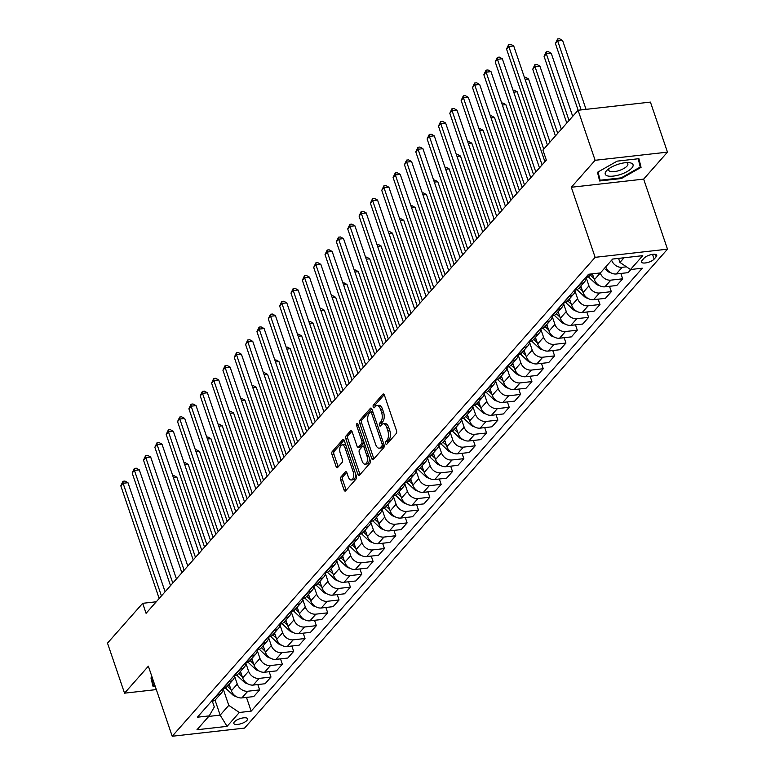 <?xml version="1.0" encoding="UTF-8"?>
<svg xmlns="http://www.w3.org/2000/svg" width="775" height="775" viewBox="0 0 775 775"><rect width="100%" height="100%" fill="white"/><g stroke="black" fill="none" stroke-linecap="round" stroke-linejoin="round"><path stroke-width="1.16" d="M385.679 443.571A1.55 0.765 -96.4 0 0 386.483 444.414A1.55 0.765 -96.4 0 0 386.773 444.24L396.238 433.525A2.218 1.095 -96.4 0 0 396.461 430.551L384.419 395.182A2.218 1.095 -96.4 0 0 383.286 393.991A2.218 1.095 -96.4 0 0 382.86 394.233L373.395 404.947A1.55 0.765 -96.4 0 0 373.24 407.03A1.55 0.765 -96.4 0 0 374.044 407.863A1.55 0.765 -96.4 0 0 374.335 407.698L375.555 406.313A7.101 3.497 -96.4 0 1 376.902 405.538A7.101 3.497 -96.4 0 1 380.554 409.374L381.552 412.319A7.101 3.497 -96.4 0 1 380.845 421.832L379.614 423.218A1.55 0.765 -96.4 0 0 379.459 425.301A1.55 0.765 -96.4 0 0 380.263 426.143A1.55 0.765 -96.4 0 0 380.554 425.969L381.784 424.584A7.101 3.497 -96.4 0 1 383.121 423.818A7.101 3.497 -96.4 0 1 386.773 427.645L387.771 430.59A7.101 3.497 -96.4 0 1 387.064 440.103L385.834 441.488A1.55 0.765 -96.4 0 0 385.679 443.571M246.934 720.421A7.237 2.558 161.2 0 0 247.525 718.793A7.237 2.558 161.2 0 0 241.761 718.154A7.237 2.558 161.2 0 0 234.418 721.835A7.237 2.558 161.2 0 0 233.827 723.462A7.237 2.558 161.2 0 0 239.601 724.092A7.237 2.558 161.2 0 0 246.934 720.421M340.884 477.022A2.218 1.095 -96.4 0 0 340.661 479.996L344.032 489.916A2.218 1.095 -96.4 0 0 345.175 491.118A2.218 1.095 -96.4 0 0 345.592 490.875L356.103 478.969A2.218 1.095 -96.4 0 0 356.326 475.995L344.294 440.636A2.218 1.095 -96.4 0 0 343.151 439.435A2.218 1.095 -96.4 0 0 342.734 439.677L332.223 451.583A2.218 1.095 -96.4 0 0 332 454.557L336.079 466.54A2.218 1.095 -96.4 0 0 337.212 467.732A2.218 1.095 -96.4 0 0 337.638 467.49L342.133 462.404A2.218 1.095 -96.4 0 0 342.356 459.43L340.332 453.482A5.938 2.926 -96.4 0 1 342.056 444.889A5.938 2.926 -96.4 0 1 345.098 448.086L353.022 471.365A5.938 2.926 -96.4 0 1 351.308 479.967A5.938 2.926 -96.4 0 1 348.256 476.761L346.938 472.886A2.218 1.095 -96.4 0 0 345.795 471.684A2.218 1.095 -96.4 0 0 345.379 471.927L340.884 477.022L342.831 476.799A2.218 1.095 -96.4 0 0 342.618 479.773L345.989 489.693A2.218 1.095 -96.4 0 0 346.202 490.188M148.364 666.19L124.543 693.17L107.502 643.134L142.678 603.308L146.078 613.316L546.327 160.086L542.917 150.079L578.082 110.253L595.123 160.289L571.301 187.269L595.142 257.329L172.215 736.25L148.364 666.19M371.738 458.548A2.218 1.095 -96.4 0 0 372.882 459.74A2.218 1.095 -96.4 0 0 373.298 459.498L383.809 447.601A2.218 1.095 -96.4 0 0 384.032 444.627L372 409.258A2.218 1.095 -96.4 0 0 370.857 408.067A2.218 1.095 -96.4 0 0 370.44 408.299L359.92 420.205A2.218 1.095 -96.4 0 0 359.707 423.179L371.738 458.548L373.695 458.325A2.218 1.095 -96.4 0 0 373.908 458.81M369.956 463.285L359.445 475.191A2.218 1.095 -96.4 0 1 359.028 475.424A2.218 1.095 -96.4 0 1 357.885 474.232L345.853 438.863A2.218 1.095 -96.4 0 1 346.067 435.889L350.571 430.793A2.218 1.095 -96.4 0 1 350.988 430.561A2.218 1.095 -96.4 0 1 352.131 431.752L357.013 446.1A2.218 1.095 -96.4 0 0 358.157 447.291A2.218 1.095 -96.4 0 0 358.573 447.049L361.557 443.678A2.218 1.095 -96.4 0 0 361.78 440.704L356.694 425.766A1.55 0.765 -96.4 0 1 357.149 423.518A1.55 0.765 -96.4 0 1 357.943 424.351L370.179 460.311A2.218 1.095 -96.4 0 1 369.956 463.285M644.025 258.201L642.029 260.458A7.004 2.48 161.2 0 0 641.458 262.037A7.004 2.48 161.2 0 0 647.038 262.657A7.004 2.48 161.2 0 0 654.148 259.092L656.144 256.835A7.004 2.48 161.2 0 0 656.716 255.256A7.004 2.48 161.2 0 0 651.136 254.636A7.004 2.48 161.2 0 0 644.025 258.201M595.142 257.329L667.498 249.172L244.561 728.093L172.215 736.25M246.479 697.403L251.158 711.15L642.32 268.198L630.492 269.535L642.746 255.663L612.637 259.053L600.383 272.936L588.554 274.263L197.383 717.214L209.211 715.887L214.307 706.994L212.35 701.23M251.158 711.15L239.33 712.487L227.075 726.359L196.966 729.759L209.211 715.887M571.301 187.269L643.647 179.112L667.469 152.132L595.123 160.289M667.469 152.132L650.428 102.097L578.082 110.253M124.543 693.17L156.327 689.585M643.647 179.112L667.498 249.172M156.279 601.778L142.678 603.308M630.492 269.535L619.942 262.415L618.576 258.385M619.942 262.415L624.049 257.775M215.024 700.058L220.158 715.131L228.78 705.366L223.229 689.053M257.823 684.558L259.635 689.905L253.745 696.58L241.907 697.917A9.038 7.188 -138.6 0 1 231.367 690.787L229.138 684.248M259.635 689.905L247.806 691.232A9.038 7.188 -138.6 0 1 237.266 684.112L234.573 676.207M269.167 671.702L270.988 677.05L265.089 683.734L253.251 685.071A9.038 7.188 -138.6 0 1 242.711 677.941L240.483 671.402M270.988 677.05L259.15 678.387A9.038 7.188 -138.6 0 1 248.61 671.266L245.917 663.361M280.511 658.857L282.332 664.204L276.433 670.888L264.604 672.225A9.038 7.188 -138.6 0 1 254.055 665.095L251.827 658.556M282.332 664.204L270.494 665.541A9.038 7.188 -138.6 0 1 259.954 658.421L257.261 650.516M291.855 646.011L293.677 651.358L287.777 658.043L275.948 659.37A9.038 7.188 -138.6 0 1 265.399 652.25L263.171 645.711M293.677 651.358L281.848 652.695A9.038 7.188 -138.6 0 1 271.298 645.565L268.605 637.67M303.199 633.165L305.021 638.513L299.121 645.197L287.293 646.524A9.038 7.188 -138.6 0 1 276.743 639.404L274.515 632.855M305.021 638.513L293.192 639.85A9.038 7.188 -138.6 0 1 282.642 632.72L279.949 624.824M314.543 620.32L316.365 625.667L310.465 632.352L298.637 633.679A9.038 7.188 -138.6 0 1 288.087 626.558L285.859 620.01M316.365 625.667L304.536 627.004A9.038 7.188 -138.6 0 1 293.987 619.874L291.293 611.969M325.887 607.474L327.709 612.822L321.809 619.496L309.981 620.833A9.038 7.188 -138.6 0 1 299.431 613.713L297.203 607.164M327.709 612.822L315.88 614.158A9.038 7.188 -138.6 0 1 305.331 607.028L302.637 599.123M337.232 594.628L339.053 599.976L333.153 606.651L321.325 607.988A9.038 7.188 -138.6 0 1 310.775 600.867L308.547 594.318M339.053 599.976L327.224 601.303A9.038 7.188 -138.6 0 1 316.675 594.183L313.982 586.278M348.576 581.783L350.397 587.13L344.497 593.805L332.669 595.142A9.038 7.188 -138.6 0 1 322.119 588.022L319.891 581.473M350.397 587.13L338.568 588.458A9.038 7.188 -138.6 0 1 328.019 581.337L325.326 573.432M359.92 568.937L361.741 574.285L355.841 580.959L344.013 582.296A9.038 7.188 -138.6 0 1 333.463 575.166L331.235 568.627M361.741 574.285L349.912 575.612A9.038 7.188 -138.6 0 1 339.363 568.492L336.679 560.587M371.264 556.092L373.085 561.429L367.185 568.114L355.357 569.451A9.038 7.188 -138.6 0 1 344.807 562.321L342.579 555.782M373.085 561.429L361.257 562.766A9.038 7.188 -138.6 0 1 350.707 555.646L348.023 547.741M382.608 543.236L384.429 548.584L378.529 555.268L366.701 556.605A9.038 7.188 -138.6 0 1 356.151 549.475L353.923 542.936M384.429 548.584L372.601 549.921A9.038 7.188 -138.6 0 1 362.051 542.8L359.368 534.895M393.952 530.391L395.773 535.738L389.873 542.423L378.045 543.759A9.038 7.188 -138.6 0 1 367.505 536.629L365.277 530.09M395.773 535.738L383.945 537.075A9.038 7.188 -138.6 0 1 373.395 529.955L370.712 522.05M405.296 517.545L407.117 522.893L401.218 529.577L389.389 530.904A9.038 7.188 -138.6 0 1 378.849 523.784L376.621 517.245M407.117 522.893L395.289 524.229A9.038 7.188 -138.6 0 1 384.749 517.099L382.056 509.204M416.65 504.699L418.461 510.047L412.562 516.731L400.733 518.058A9.038 7.188 -138.6 0 1 390.193 510.938L387.965 504.389M418.461 510.047L406.633 511.384A9.038 7.188 -138.6 0 1 396.093 504.254L393.4 496.358M427.994 491.854L429.815 497.201L423.915 503.886L412.077 505.213A9.038 7.188 -138.6 0 1 401.537 498.092L399.309 491.544M429.815 497.201L417.977 498.538A9.038 7.188 -138.6 0 1 407.437 491.408L404.744 483.503M439.338 479.008L441.159 484.356L435.259 491.03L423.421 492.367A9.038 7.188 -138.6 0 1 412.881 485.247L410.653 478.698M441.159 484.356L429.321 485.692A9.038 7.188 -138.6 0 1 418.781 478.562L416.088 470.657M450.682 466.162L452.503 471.51L446.603 478.185L434.775 479.522A9.038 7.188 -138.6 0 1 424.225 472.401L421.997 465.853M452.503 471.51L440.675 472.837A9.038 7.188 -138.6 0 1 430.125 465.717L427.432 457.812M462.026 453.317L463.847 458.664L457.948 465.339L446.119 466.676A9.038 7.188 -138.6 0 1 435.569 459.546L433.341 453.007M463.847 458.664L452.019 459.992A9.038 7.188 -138.6 0 1 441.469 452.871L438.776 444.966M473.37 440.471L475.191 445.819L469.292 452.493L457.463 453.83A9.038 7.188 -138.6 0 1 446.913 446.7L444.685 440.161M475.191 445.819L463.363 447.146A9.038 7.188 -138.6 0 1 452.813 440.026L450.12 432.121M484.714 427.616L486.535 432.963L480.636 439.648L468.807 440.985A9.038 7.188 -138.6 0 1 458.257 433.855L456.029 427.316M486.535 432.963L474.707 434.3A9.038 7.188 -138.6 0 1 464.157 427.18L461.464 419.275M496.058 414.77L497.879 420.118L491.98 426.802L480.151 428.139A9.038 7.188 -138.6 0 1 469.602 421.009L467.373 414.47M497.879 420.118L486.051 421.455A9.038 7.188 -138.6 0 1 475.501 414.334L472.808 406.429M507.402 401.925L509.223 407.272L503.324 413.957L491.495 415.284A9.038 7.188 -138.6 0 1 480.946 408.163L478.718 401.624M509.223 407.272L497.395 408.609A9.038 7.188 -138.6 0 1 486.845 401.479L484.152 393.584M518.746 389.079L520.567 394.427L514.668 401.111L502.839 402.438A9.038 7.188 -138.6 0 1 492.29 395.318L490.062 388.769M520.567 394.427L508.739 395.763A9.038 7.188 -138.6 0 1 498.189 388.633L495.506 380.738M530.09 376.233L531.912 381.581L526.012 388.265L514.183 389.593A9.038 7.188 -138.6 0 1 503.634 382.472L501.406 375.923M531.912 381.581L520.083 382.918A9.038 7.188 -138.6 0 1 509.533 375.788L506.85 367.883M541.434 363.388L543.256 368.735L537.356 375.41L525.528 376.747A9.038 7.188 -138.6 0 1 514.978 369.627L512.75 363.078M543.256 368.735L531.427 370.072A9.038 7.188 -138.6 0 1 520.877 362.942L518.194 355.037M552.778 350.542L554.6 355.89L548.7 362.564L536.872 363.901A9.038 7.188 -138.6 0 1 526.322 356.781L524.103 350.232M554.6 355.89L542.771 357.217A9.038 7.188 -138.6 0 1 532.222 350.097L529.538 342.192M564.123 337.697L565.944 343.044L560.044 349.719L548.216 351.056A9.038 7.188 -138.6 0 1 537.676 343.935L535.447 337.387M565.944 343.044L554.115 344.371A9.038 7.188 -138.6 0 1 543.575 337.251L540.882 329.346M575.476 324.851L577.288 330.198L571.388 336.873L559.56 338.21A9.038 7.188 -138.6 0 1 549.02 331.08L546.792 324.541M577.288 330.198L565.459 331.526A9.038 7.188 -138.6 0 1 554.919 324.405L552.226 316.5M586.82 312.005L588.632 317.343L582.742 324.028L570.904 325.364A9.038 7.188 -138.6 0 1 560.364 318.234L558.136 311.695M588.632 317.343L576.803 318.68A9.038 7.188 -138.6 0 1 566.263 311.56L563.57 303.655M598.164 299.15L599.986 304.498L594.086 311.182L582.248 312.519A9.038 7.188 -138.6 0 1 571.708 305.389L569.48 298.85M599.986 304.498L588.148 305.834A9.038 7.188 -138.6 0 1 577.607 298.714L574.914 290.809M609.508 286.304L611.33 291.652L605.43 298.336L593.602 299.673A9.038 7.188 -138.6 0 1 583.052 292.543L580.824 286.004M611.33 291.652L599.492 292.989A9.038 7.188 -138.6 0 1 588.952 285.868L586.258 277.963M620.852 273.459L622.674 278.806L616.774 285.491L604.946 286.818A9.038 7.188 -138.6 0 1 594.396 279.698L592.4 273.827M622.674 278.806L610.845 280.143A9.038 7.188 -138.6 0 1 600.296 273.013L600.267 272.945M208.746 716.41L220.158 715.131L227.075 726.359M626.462 266.813L622.189 267.298A9.038 7.188 -138.6 0 1 611.64 260.177M605.74 266.862A9.038 7.188 -138.6 0 0 616.29 273.972L628.118 272.645L630.898 269.487M591.48 273.933L590.23 275.348A9.038 7.188 -138.6 0 1 586.171 277.373L585.764 277.421M586.288 277.353A9.038 7.188 -138.6 0 1 584.786 281.519A9.038 7.188 -138.6 0 1 580.727 283.534L580.32 283.582M584.786 281.519L578.886 288.193A9.038 7.188 -138.6 0 1 574.827 290.218L574.42 290.267M574.943 290.208A9.038 7.188 -138.6 0 1 573.442 294.364A9.038 7.188 -138.6 0 1 569.383 296.379L568.976 296.428M573.442 294.364L567.542 301.039A9.038 7.188 -138.6 0 1 563.483 303.064L563.076 303.112M563.599 303.054A9.038 7.188 -138.6 0 1 562.088 307.21A9.038 7.188 -138.6 0 1 558.039 309.235L557.632 309.273M562.088 307.21L556.198 313.894A9.038 7.188 -138.6 0 1 552.139 315.909L551.732 315.958M552.255 315.9A9.038 7.188 -138.6 0 1 550.744 320.056A9.038 7.188 -138.6 0 1 546.695 322.08L546.288 322.119M550.744 320.056L544.844 326.74A9.038 7.188 -138.6 0 1 540.795 328.755L540.388 328.803M540.911 328.745A9.038 7.188 -138.6 0 1 539.4 332.901A9.038 7.188 -138.6 0 1 535.351 334.926L534.944 334.974M539.4 332.901L533.5 339.586A9.038 7.188 -138.6 0 1 529.451 341.601L529.044 341.649M529.567 341.591A9.038 7.188 -138.6 0 1 528.056 345.747A9.038 7.188 -138.6 0 1 524.007 347.772L523.6 347.82M528.056 345.747L522.156 352.431A9.038 7.188 -138.6 0 1 518.107 354.446L517.7 354.495M518.213 354.437A9.038 7.188 -138.6 0 1 516.712 358.593A9.038 7.188 -138.6 0 1 512.663 360.617L512.256 360.666M516.712 358.593L510.812 365.277A9.038 7.188 -138.6 0 1 506.763 367.302L506.356 367.34M506.869 367.282A9.038 7.188 -138.6 0 1 505.368 371.448A9.038 7.188 -138.6 0 1 501.318 373.463L500.912 373.511M505.368 371.448L499.468 378.123A9.038 7.188 -138.6 0 1 495.419 380.147L495.012 380.186M495.525 380.128A9.038 7.188 -138.6 0 1 494.024 384.293A9.038 7.188 -138.6 0 1 489.974 386.308L489.567 386.357M494.024 384.293L488.124 390.968A9.038 7.188 -138.6 0 1 484.075 392.993L483.668 393.041M484.181 392.973A9.038 7.188 -138.6 0 1 482.68 397.139A9.038 7.188 -138.6 0 1 478.63 399.154L478.223 399.202M482.68 397.139L476.78 403.814A9.038 7.188 -138.6 0 1 472.731 405.838L472.324 405.887M472.837 405.829A9.038 7.188 -138.6 0 1 471.336 409.985A9.038 7.188 -138.6 0 1 467.286 412L466.879 412.048M471.336 409.985L465.436 416.659A9.038 7.188 -138.6 0 1 461.387 418.684L460.98 418.733M461.493 418.674A9.038 7.188 -138.6 0 1 459.992 422.83A9.038 7.188 -138.6 0 1 455.933 424.855L455.535 424.894M459.992 422.83L454.092 429.515A9.038 7.188 -138.6 0 1 450.043 431.53L449.636 431.578M450.149 431.52A9.038 7.188 -138.6 0 1 448.647 435.676A9.038 7.188 -138.6 0 1 444.588 437.701L444.182 437.739M448.647 435.676L442.748 442.36A9.038 7.188 -138.6 0 1 438.689 444.375L438.292 444.424M438.805 444.366A9.038 7.188 -138.6 0 1 437.303 448.522A9.038 7.188 -138.6 0 1 433.244 450.546L432.838 450.585M437.303 448.522L431.404 455.206A9.038 7.188 -138.6 0 1 427.345 457.221L426.938 457.269M427.461 457.211A9.038 7.188 -138.6 0 1 425.959 461.367A9.038 7.188 -138.6 0 1 421.9 463.392L421.493 463.44M425.959 461.367L420.06 468.052A9.038 7.188 -138.6 0 1 416.001 470.067L415.594 470.115M416.117 470.057A9.038 7.188 -138.6 0 1 414.615 474.213A9.038 7.188 -138.6 0 1 410.556 476.238L410.149 476.286M414.615 474.213L408.716 480.897A9.038 7.188 -138.6 0 1 404.657 482.922L404.25 482.961M404.773 482.903A9.038 7.188 -138.6 0 1 403.262 487.058A9.038 7.188 -138.6 0 1 399.212 489.083L398.805 489.132M403.262 487.058L397.372 493.743A9.038 7.188 -138.6 0 1 393.312 495.767L392.906 495.806M393.429 495.748A9.038 7.188 -138.6 0 1 391.918 499.914A9.038 7.188 -138.6 0 1 387.868 501.929L387.461 501.977M391.918 499.914L386.018 506.588A9.038 7.188 -138.6 0 1 381.968 508.613L381.562 508.652M382.085 508.594A9.038 7.188 -138.6 0 1 380.573 512.759A9.038 7.188 -138.6 0 1 376.524 514.774L376.117 514.823M380.573 512.759L374.674 519.434A9.038 7.188 -138.6 0 1 370.624 521.459L370.218 521.507M370.741 521.439A9.038 7.188 -138.6 0 1 369.229 525.605A9.038 7.188 -138.6 0 1 365.18 527.62L364.773 527.668M369.229 525.605L363.33 532.28A9.038 7.188 -138.6 0 1 359.28 534.304L358.873 534.353M359.387 534.295A9.038 7.188 -138.6 0 1 357.885 538.451A9.038 7.188 -138.6 0 1 353.836 540.466L353.429 540.514M357.885 538.451L351.986 545.125A9.038 7.188 -138.6 0 1 347.936 547.15L347.529 547.198M348.043 547.14A9.038 7.188 -138.6 0 1 346.541 551.296A9.038 7.188 -138.6 0 1 342.492 553.321L342.085 553.36M346.541 551.296L340.642 557.981A9.038 7.188 -138.6 0 1 336.592 559.996L336.185 560.044M336.699 559.986A9.038 7.188 -138.6 0 1 335.197 564.142A9.038 7.188 -138.6 0 1 331.148 566.167L330.741 566.205M335.197 564.142L329.298 570.826A9.038 7.188 -138.6 0 1 325.248 572.841L324.841 572.89M325.355 572.832A9.038 7.188 -138.6 0 1 323.853 576.988A9.038 7.188 -138.6 0 1 319.804 579.012L319.397 579.061M323.853 576.988L317.953 583.672A9.038 7.188 -138.6 0 1 313.904 585.687L313.497 585.735M314.011 585.677A9.038 7.188 -138.6 0 1 312.509 589.833A9.038 7.188 -138.6 0 1 308.46 591.858L308.053 591.906M312.509 589.833L306.609 596.518A9.038 7.188 -138.6 0 1 302.56 598.533L302.153 598.581M302.667 598.523A9.038 7.188 -138.6 0 1 301.165 602.679A9.038 7.188 -138.6 0 1 297.116 604.703L296.709 604.752M301.165 602.679L295.265 609.363A9.038 7.188 -138.6 0 1 291.216 611.388L290.809 611.427M291.323 611.368A9.038 7.188 -138.6 0 1 289.821 615.534A9.038 7.188 -138.6 0 1 285.762 617.549L285.365 617.597M289.821 615.534L283.921 622.209A9.038 7.188 -138.6 0 1 279.862 624.233L279.465 624.272M279.978 624.214A9.038 7.188 -138.6 0 1 278.477 628.38A9.038 7.188 -138.6 0 1 274.418 630.395L274.011 630.443M278.477 628.38L272.577 635.054A9.038 7.188 -138.6 0 1 268.518 637.079L268.111 637.127M268.634 637.06A9.038 7.188 -138.6 0 1 267.133 641.225A9.038 7.188 -138.6 0 1 263.074 643.24L262.667 643.289M267.133 641.225L261.233 647.9A9.038 7.188 -138.6 0 1 257.174 649.925L256.767 649.973M257.29 649.915A9.038 7.188 -138.6 0 1 255.789 654.071A9.038 7.188 -138.6 0 1 251.73 656.086L251.323 656.134M255.789 654.071L249.889 660.746A9.038 7.188 -138.6 0 1 245.83 662.77L245.423 662.819M245.946 662.761A9.038 7.188 -138.6 0 1 244.445 666.917A9.038 7.188 -138.6 0 1 240.386 668.941L239.979 668.98M244.445 666.917L238.545 673.601A9.038 7.188 -138.6 0 1 234.486 675.616L234.079 675.664M234.602 675.606A9.038 7.188 -138.6 0 1 233.091 679.762A9.038 7.188 -138.6 0 1 229.042 681.787L228.635 681.826M233.091 679.762L227.201 686.447A9.038 7.188 -138.6 0 1 223.142 688.462L222.735 688.51M223.258 688.452A9.038 7.188 -138.6 0 1 221.747 692.608A9.038 7.188 -138.6 0 1 217.697 694.632L217.291 694.671M221.747 692.608L215.847 699.292A9.038 7.188 -138.6 0 1 211.798 701.307L211.391 701.356M228.78 705.366L239.33 712.487M597.486 172.292L599.618 180.982L621.405 178.521L641.061 167.371L638.92 158.681L617.132 161.142L597.486 172.292M152.132 677.263L150.951 677.931L153.092 686.621L155.242 686.379M638.416 159.621L641.061 167.371M621.182 177.853L621.405 178.521M387.616 443.29A1.55 0.765 -96.4 0 1 387.791 441.275L389.021 439.88A7.101 3.497 -96.4 0 0 389.728 430.367L387.771 430.59M383.121 423.818L385.078 423.596A7.101 3.497 -96.4 0 1 388.73 427.422L389.728 430.367M376.902 405.538L378.859 405.325A7.101 3.497 -96.4 0 1 382.501 409.152L383.509 412.097A7.101 3.497 -96.4 0 1 382.802 421.61L381.571 422.995A1.55 0.765 -96.4 0 0 381.397 425.02M384.216 394.698L375.352 404.724A1.55 0.765 -96.4 0 0 375.177 406.749M371.787 408.774L361.877 419.982A2.218 1.095 -96.4 0 0 361.654 422.956L373.695 458.325M381.901 445.954A1.55 0.765 -96.4 0 0 382.056 443.872L371.487 412.833A1.55 0.765 -96.4 0 0 370.683 411.99A1.55 0.765 -96.4 0 0 370.392 412.164L369.103 413.627A7.101 3.497 -96.4 0 0 368.387 423.14L375.613 444.356A7.101 3.497 -96.4 0 0 379.256 448.192A7.101 3.497 -96.4 0 0 380.603 447.417L381.901 445.954L383.848 445.732A1.55 0.765 -96.4 0 0 384.138 444.986M372.862 411.816A1.55 0.765 -96.4 0 0 372.639 411.777A1.55 0.765 -96.4 0 0 372.349 411.942M379.256 448.192L381.213 447.969A7.101 3.497 -96.4 0 0 382.559 447.194L380.603 447.417M383.848 445.732L382.559 447.194M351.918 431.268L348.023 435.676A2.218 1.095 -96.4 0 0 347.801 438.65L359.842 474.009A2.218 1.095 -96.4 0 0 360.055 474.503M358.157 447.291L360.104 447.068A2.218 1.095 -96.4 0 0 360.53 446.836L363.514 443.455A2.218 1.095 -96.4 0 0 363.95 442.012M362.08 460.98A5.938 2.926 -96.4 0 0 365.132 464.177A5.938 2.926 -96.4 0 0 366.846 455.584L364.056 447.378A2.218 1.095 -96.4 0 0 362.913 446.187A2.218 1.095 -96.4 0 0 362.497 446.419L359.513 449.8A2.218 1.095 -96.4 0 0 359.29 452.774L362.08 460.98M365.132 464.177L367.079 463.963A5.938 2.926 -96.4 0 0 369.326 457.802M365.354 446.119A2.218 1.095 -96.4 0 0 364.87 445.964L362.913 446.187M346.725 472.392L342.831 476.799M351.308 479.967L353.264 479.744A5.938 2.926 -96.4 0 0 355.512 473.593M346.086 445.916A5.938 2.926 -96.4 0 0 344.003 444.666L342.056 444.889M344.081 440.142L334.17 451.36A2.218 1.095 -96.4 0 0 333.948 454.334L338.036 466.317A2.218 1.095 -96.4 0 0 338.239 466.802M586.045 109.352L562.582 40.416L557.69 40.968L555.423 43.536L578.131 110.244M581.163 109.905L557.69 40.968L557.593 38.973L559.54 38.75L562.582 40.416M555.423 43.536L557.593 38.973M547.412 144.983L513.699 45.928L508.807 46.481L543.75 149.129M506.54 49.048L508.71 44.485L508.807 46.481L506.54 49.048L544.893 161.713M508.71 44.485L510.657 44.262L513.699 45.928M610.564 272.635A5.987 4.766 -138.6 0 1 606.932 270.775L604.403 268.382M572.706 116.347L551.228 53.262L546.346 53.814L544.079 56.381L566.777 123.06M569.044 120.493L546.346 53.814L546.249 51.818L548.196 51.596L551.228 53.262M544.079 56.381L546.249 51.818M599.211 285.481A5.987 4.766 -138.6 0 1 595.587 283.621L588.332 276.772M561.362 129.193L539.884 66.108L535.002 66.66L532.735 69.227L555.433 135.906M592.865 275.202L591.519 273.933M590.405 275.144L593.999 278.545M557.7 133.339L535.002 66.66L534.895 64.664L536.852 64.441L539.884 66.108M532.735 69.227L534.895 64.664M587.867 298.327A5.987 4.766 -138.6 0 1 584.243 296.467L576.988 289.618M550.018 142.038L528.54 78.953L525.072 79.35M581.521 288.048L580.155 286.76M579.061 287.99L582.655 291.39M524.413 77.413L525.508 77.287L528.54 78.953M539.477 167.836L502.345 58.774L497.463 59.326L535.816 171.982M495.196 61.893L497.366 57.331L497.463 59.326L495.196 61.893L533.549 174.559M497.366 57.331L499.313 57.108L502.345 58.774M528.133 180.682L491.001 71.62L486.119 72.172L524.472 184.838M483.852 74.739L486.022 70.176L486.119 72.172L483.852 74.739L522.205 187.405M486.022 70.176L487.969 69.953L491.001 71.62M516.789 193.527L479.657 84.465L474.775 85.017L513.127 197.683M472.508 87.585L474.668 83.022L474.775 85.017L472.508 87.585L510.861 200.25M474.668 83.022L476.625 82.799L479.657 84.465M576.523 311.172A5.987 4.766 -138.6 0 1 572.899 309.312L565.643 302.463M542.083 164.891L517.196 91.799L513.728 92.196M570.177 300.894L568.811 299.605M567.717 300.836L571.311 304.236M513.069 90.258L514.164 90.133L517.196 91.799M505.445 206.382L468.313 97.311L463.431 97.863L501.783 210.529M461.154 100.44L463.324 95.867L463.431 97.863L461.154 100.44L499.507 213.096M463.324 95.867L465.281 95.645L468.313 97.311M620.378 174.501A14.696 5.202 161.2 0 0 632.419 167.264A14.696 5.202 161.2 0 0 628.535 162.624A14.696 5.202 161.2 0 0 617.888 164.358A14.696 5.202 161.2 0 0 607.532 169.783A14.696 5.202 161.2 0 0 607.058 175.741A14.696 5.202 161.2 0 0 620.378 174.501M609.324 168.417A10.065 3.565 161.2 0 0 608.801 170.306A10.065 3.565 161.2 0 0 619.177 170.529A10.065 3.565 161.2 0 0 627.847 163.816A10.065 3.565 161.2 0 0 626.287 162.643M638.203 158.768L640.247 167.051L621.201 177.853L600.092 180.226L598.058 171.963M597.728 173.271L600.092 180.226M155.01 685.71L153.566 685.875L151.532 677.602M151.193 678.919L153.566 685.875M565.178 324.018A5.987 4.766 -138.6 0 1 561.546 322.158L554.299 315.309M530.739 177.737L505.852 104.644L502.384 105.042M558.833 313.749L557.467 312.451M556.373 313.681L559.967 317.082M501.725 103.104L502.82 102.988L505.852 104.644M553.834 336.863A5.987 4.766 -138.6 0 1 550.202 335.003L542.955 328.154M519.395 190.582L494.508 117.5L491.04 117.887M547.489 326.595L546.123 325.297M545.028 326.537L548.623 329.927M490.381 115.95L491.476 115.833L494.508 117.5M542.49 349.709A5.987 4.766 -138.6 0 1 538.857 347.859L531.611 341M508.042 203.428L483.164 130.345L479.696 130.733M536.145 339.44L534.779 338.142M533.684 339.382L537.278 342.773M479.037 128.805L480.132 128.679L483.164 130.345M531.146 362.564A5.987 4.766 -138.6 0 1 527.513 360.704L520.267 353.846M496.698 216.273L471.82 143.191L468.352 143.578M524.801 352.286L523.425 350.988M522.34 352.228L525.934 355.618M467.693 141.651L468.788 141.525L471.82 143.191M519.802 375.41A5.987 4.766 -138.6 0 1 516.169 373.55L508.923 366.691M485.353 229.129L460.476 156.037L457.008 156.424M513.457 365.132L512.081 363.843M510.996 365.073L514.59 368.464M456.349 154.496L457.444 154.37L460.476 156.037M494.101 219.228L456.969 110.166L452.087 110.709L490.439 223.374M449.81 113.286L451.98 108.713L452.087 110.709L449.81 113.286L488.163 225.942M451.98 108.713L453.937 108.5L456.969 110.166M482.757 232.074L445.625 123.012L440.743 123.564L479.095 236.22M438.466 126.131L440.636 121.559L440.743 123.564L438.466 126.131L476.819 238.787M440.636 121.559L442.593 121.346L445.625 123.012M471.413 244.919L434.281 135.858L429.389 136.41L467.742 249.066M427.122 138.977L429.292 134.414L429.389 136.41L427.122 138.977L465.475 251.633M429.292 134.414L431.249 134.191L434.281 135.858M460.069 257.765L422.937 148.703L418.045 149.255L456.397 261.911M415.778 151.822L417.948 147.26L418.045 149.255L415.778 151.822L454.131 264.478M417.948 147.26L419.905 147.037L422.937 148.703M448.725 270.611L411.593 161.549L406.701 162.101L445.053 274.757M404.434 164.668L406.604 160.105L406.701 162.101L404.434 164.668L442.787 277.334M406.604 160.105L408.561 159.882L411.593 161.549M508.458 388.256A5.987 4.766 -138.6 0 1 504.825 386.396L497.579 379.537M474.009 241.974L449.132 168.882L445.654 169.27M502.103 377.977L500.737 376.689M499.652 377.919L503.246 381.319M444.995 167.342L446.1 167.216L449.132 168.882M437.371 283.456L400.249 174.394L395.357 174.947L433.709 287.603M393.09 177.514L395.26 172.951L395.357 174.947L393.09 177.514L431.442 290.179M395.26 172.951L397.217 172.728L400.249 174.394M497.114 401.101A5.987 4.766 -138.6 0 1 493.481 399.241L486.235 392.382M462.665 254.82L437.788 181.728L434.31 182.125M490.759 390.823L489.393 389.534M488.308 390.765L491.902 394.165M433.651 180.188L434.756 180.062L437.788 181.728M426.027 296.302L388.905 187.24L384.012 187.792L422.365 300.458M381.746 190.359L383.916 185.797L384.012 187.792L381.746 190.359L420.098 303.025M383.916 185.797L385.873 185.574L388.905 187.24M485.77 413.947A5.987 4.766 -138.6 0 1 482.137 412.087L474.891 405.238M451.321 267.666L426.444 194.573L422.966 194.971M479.415 403.668L478.049 402.38M476.964 403.61L480.558 407.011M422.307 193.033L423.412 192.907L426.444 194.573M414.683 309.147L377.561 200.086L372.668 200.638L411.021 313.303M370.402 203.205L372.572 198.642L372.668 200.638L370.402 203.205L408.754 315.871M372.572 198.642L374.528 198.419L377.561 200.086M474.426 426.793A5.987 4.766 -138.6 0 1 470.793 424.933L463.547 418.083M439.977 280.511L415.1 207.419L411.622 207.816M468.071 416.514L466.705 415.226M465.62 416.456L469.214 419.856M410.963 205.879L412.067 205.753L415.1 207.419M403.339 322.003L366.217 212.931L361.324 213.483L399.677 326.149M359.058 216.051L361.228 211.488L361.324 213.483L359.058 216.051L397.41 328.716M361.228 211.488L363.184 211.265L366.217 212.931M463.082 439.638A5.987 4.766 -138.6 0 1 459.449 437.778L452.193 430.929M428.633 293.357L403.756 220.265L400.278 220.662M456.727 429.369L455.361 428.071M454.276 429.302L457.86 432.702M399.619 218.724L400.714 218.598L403.756 220.265M391.995 334.848L354.873 225.777L349.98 226.329L388.333 338.995M347.713 228.906L349.883 224.333L349.98 226.329L347.713 228.906L386.066 341.562M349.883 224.333L351.84 224.12L354.873 225.777M451.738 452.484A5.987 4.766 -138.6 0 1 448.105 450.624L440.849 443.775M417.289 306.202L392.412 233.12L388.934 233.507M445.383 442.215L444.017 440.917M442.932 442.147L446.516 445.548M388.275 231.57L389.37 231.454L392.412 233.12M380.651 347.694L343.528 238.632L338.636 239.175L376.989 351.84M336.369 241.752L338.539 237.179L338.636 239.175L336.369 241.752L374.722 354.407M338.539 237.179L340.487 236.966L343.528 238.632M440.384 465.329A5.987 4.766 -138.6 0 1 436.761 463.479L429.505 456.62M405.945 319.048L381.058 245.966L377.59 246.353M434.039 455.061L432.673 453.762M431.578 455.002L435.172 458.393M376.931 244.416L378.026 244.299L381.058 245.966M429.04 478.175A5.987 4.766 -138.6 0 1 425.417 476.325L418.161 469.466M394.601 331.894L369.714 258.811L366.246 259.199M422.695 467.906L421.329 466.608M420.234 467.848L423.828 471.239M365.587 257.271L366.682 257.145L369.714 258.811M417.696 491.03A5.987 4.766 -138.6 0 1 414.073 489.17L406.817 482.312M383.257 344.749L358.37 271.657L354.902 272.044M411.351 480.752L409.985 479.454M408.89 480.694L412.484 484.084M354.243 270.117L355.338 269.991L358.37 271.657M406.352 503.876A5.987 4.766 -138.6 0 1 402.729 502.016L395.473 495.157M371.913 357.595L347.026 284.502L343.558 284.89M400.007 493.597L398.641 492.309M397.546 493.539L401.14 496.93M342.899 282.962L343.993 282.836L347.026 284.502M395.008 516.722A5.987 4.766 -138.6 0 1 391.375 514.862L384.129 508.003M360.569 370.44L335.682 297.348L332.213 297.736M388.662 506.443L387.297 505.155M386.202 506.385L389.796 509.785M331.555 295.808L332.649 295.682L335.682 297.348M383.664 529.567A5.987 4.766 -138.6 0 1 380.031 527.707L372.785 520.848M349.225 383.286L324.338 310.194L320.869 310.591M377.318 519.289L375.952 518M374.858 519.231L378.452 522.631M320.211 308.653L321.305 308.528L324.338 310.194M372.32 542.413A5.987 4.766 -138.6 0 1 368.687 540.553L361.441 533.704M337.871 396.132L312.993 323.039L309.525 323.437M365.974 532.134L364.599 530.846M363.514 532.076L367.108 535.477M308.867 321.499L309.961 321.373L312.993 323.039M360.976 555.258A5.987 4.766 -138.6 0 1 357.343 553.398L350.097 546.549M326.527 408.977L301.649 335.885L298.181 336.282M354.63 544.98L353.255 543.692M352.17 544.922L355.764 548.322M297.522 334.345L298.617 334.219L301.649 335.885M349.632 568.104A5.987 4.766 -138.6 0 1 345.999 566.244L338.752 559.395M315.183 421.823L290.305 348.731L286.827 349.128M343.277 557.835L341.911 556.537M340.826 557.768L344.42 561.168M286.178 347.19L287.273 347.074L290.305 348.731M338.287 580.95A5.987 4.766 -138.6 0 1 334.655 579.09L327.408 572.241M303.839 434.668L278.961 361.586L275.483 361.973M331.933 570.681L330.567 569.383M329.482 570.623L333.076 574.013M274.825 360.036L275.929 359.92L278.961 361.586M326.943 593.795A5.987 4.766 -138.6 0 1 323.311 591.945L316.064 585.086M292.495 447.514L267.617 374.432L264.139 374.819M320.588 583.527L319.222 582.228M318.137 583.468L321.732 586.859M263.481 372.882L264.585 372.765L267.617 374.432M315.599 606.651A5.987 4.766 -138.6 0 1 311.967 604.791L304.72 597.932M281.151 460.36L256.273 387.277L252.795 387.665M309.244 596.372L307.878 595.074M306.793 596.314L310.387 599.705M252.137 385.737L253.241 385.611L256.273 387.277M304.255 619.496A5.987 4.766 -138.6 0 1 300.623 617.636L293.367 610.778M269.807 473.215L244.929 400.123L241.451 400.51M297.9 609.218L296.534 607.929M295.449 609.16L299.034 612.55M240.792 398.582L241.897 398.457L244.929 400.123M292.911 632.342A5.987 4.766 -138.6 0 1 289.278 630.482L282.022 623.623M258.463 486.061L233.585 412.968L230.107 413.356M286.556 622.063L285.19 620.775M284.105 622.005L287.69 625.406M229.448 411.428L230.543 411.302L233.585 412.968M281.567 645.188A5.987 4.766 -138.6 0 1 277.934 643.327L270.678 636.469M247.118 498.906L222.231 425.814L218.763 426.211M275.212 634.909L273.846 633.621M272.752 634.851L276.346 638.251M218.104 424.274L219.199 424.148L222.231 425.814M270.213 658.033A5.987 4.766 -138.6 0 1 266.59 656.173L259.334 649.324M235.774 511.752L210.887 438.66L207.419 439.057M263.868 647.755L262.502 646.466M261.407 647.697L265.002 651.097M206.76 437.119L207.855 436.993L210.887 438.66M258.869 670.879A5.987 4.766 -138.6 0 1 255.246 669.019L247.99 662.17M224.43 524.597L199.543 451.505L196.075 451.903M252.524 660.6L251.158 659.312M250.063 660.542L253.657 663.942M195.416 449.965L196.511 449.839L199.543 451.505M247.525 683.724A5.987 4.766 -138.6 0 1 243.902 681.864L236.646 675.015M213.086 537.443L188.199 464.351L184.731 464.748M241.18 673.446L239.814 672.158M238.719 673.388L242.313 676.788M184.072 462.811L185.167 462.685L188.199 464.351M369.307 360.54L332.175 251.478L327.292 252.03L365.645 364.686M325.025 254.597L327.195 250.025L327.292 252.03L325.025 254.597L363.378 367.253M327.195 250.025L329.142 249.812L332.175 251.478M357.963 373.385L320.831 264.323L315.948 264.876L354.301 377.532M313.681 267.443L315.842 262.88L315.948 264.876L313.681 267.443L352.034 380.099M315.842 262.88L317.798 262.657L320.831 264.323M346.619 386.231L309.487 277.169L304.604 277.721L342.957 390.377M302.337 280.288L304.498 275.726L304.604 277.721L302.337 280.288L340.69 392.954M304.498 275.726L306.454 275.503L309.487 277.169M335.275 399.077L298.142 290.015L293.26 290.567L331.613 403.223M290.983 293.134L293.153 288.571L293.26 290.567L290.983 293.134L329.336 405.8M293.153 288.571L295.11 288.348L298.142 290.015M323.931 411.922L286.798 302.86L281.916 303.412L320.269 416.068M279.639 305.98L281.809 301.417L281.916 303.412L279.639 305.98L317.992 418.645M281.809 301.417L283.766 301.194L286.798 302.86M312.587 424.768L275.454 315.706L270.572 316.258L308.925 428.924M268.295 318.825L270.465 314.262L270.572 316.258L268.295 318.825L306.648 431.491M270.465 314.262L272.422 314.04L275.454 315.706M301.243 437.613L264.11 328.552L259.218 329.104L297.571 441.769M256.951 331.671L259.121 327.108L259.218 329.104L256.951 331.671L295.304 444.337M259.121 327.108L261.078 326.885L264.11 328.552M289.898 450.469L252.766 341.397L247.874 341.949L286.227 454.615M245.607 344.526L247.777 339.954L247.874 341.949L245.607 344.526L283.96 457.182M247.777 339.954L249.734 339.731L252.766 341.397M278.545 463.314L241.422 354.252L236.53 354.795L274.883 467.461M234.263 357.372L236.433 352.799L236.53 354.795L234.263 357.372L272.616 470.028M236.433 352.799L238.39 352.586L241.422 354.252M267.201 476.16L230.078 367.098L225.186 367.65L263.539 480.306M222.919 370.218L225.089 365.645L225.186 367.65L222.919 370.218L261.272 482.873M225.089 365.645L227.046 365.432L230.078 367.098M255.857 489.006L218.734 379.944L213.842 380.496L252.195 493.152M211.575 383.063L213.745 378.5L213.842 380.496L211.575 383.063L249.928 495.719M213.745 378.5L215.702 378.278L218.734 379.944M244.513 501.851L207.39 392.789L202.498 393.342L240.851 505.998M200.231 395.909L202.401 391.346L202.498 393.342L200.231 395.909L238.584 508.565M202.401 391.346L204.358 391.123L207.39 392.789M233.168 514.697L196.046 405.635L191.154 406.187L229.507 518.843M188.887 408.754L191.057 404.192L191.154 406.187L188.887 408.754L227.24 521.42M191.057 404.192L193.014 403.969L196.046 405.635M221.824 527.542L184.702 418.481L179.81 419.033L218.162 531.689M177.543 421.6L179.713 417.037L179.81 419.033L177.543 421.6L215.896 534.266M179.713 417.037L181.66 416.814L184.702 418.481M210.48 540.388L173.348 431.326L168.466 431.878L206.818 544.544M166.199 434.446L168.369 429.883L168.466 431.878L166.199 434.446L204.552 547.111M168.369 429.883L170.316 429.66L173.348 431.326M199.136 553.234L162.004 444.172L157.122 444.724L195.474 557.39M154.855 447.291L157.025 442.728L157.122 444.724L154.855 447.291L193.208 559.957M157.025 442.728L158.972 442.506L162.004 444.172M187.792 566.089L150.66 457.017L145.778 457.57L184.13 570.235M143.511 460.137L145.671 455.574L145.778 457.57L143.511 460.137L181.863 572.803M145.671 455.574L147.628 455.351L150.66 457.017M176.448 578.935L139.316 469.863L134.433 470.415L172.786 583.081M132.157 472.992L134.327 468.42L134.433 470.415L132.157 472.992L170.51 585.648M134.327 468.42L136.284 468.197L139.316 469.863M236.181 696.57A5.987 4.766 -138.6 0 1 232.548 694.71L225.302 687.861M201.742 550.289L176.855 477.206L173.387 477.594M229.836 686.301L228.47 685.003M227.375 686.233L230.969 689.634M172.728 475.656L173.823 475.54L176.855 477.206M165.104 591.78L127.972 482.718L123.089 483.261L161.442 595.927M120.813 485.838L122.983 481.265L123.089 483.261L120.813 485.838L159.166 598.494M122.983 481.265L124.94 481.052L127.972 482.718M231.367 690.787L237.266 684.112M242.711 677.941L248.61 671.266M254.055 665.095L259.954 658.421M265.399 652.25L271.298 645.565M276.743 639.404L282.642 632.72M288.087 626.558L293.987 619.874M299.431 613.713L305.331 607.028M310.775 600.867L316.675 594.183M322.119 588.022L328.019 581.337M333.463 575.166L339.363 568.492M344.807 562.321L350.707 555.646M356.151 549.475L362.051 542.8M367.505 536.629L373.395 529.955M378.849 523.784L384.749 517.099M390.193 510.938L396.093 504.254M401.537 498.092L407.437 491.408M412.881 485.247L418.781 478.562M424.225 472.401L430.125 465.717M435.569 459.546L441.469 452.871M446.913 446.7L452.813 440.026M458.257 433.855L464.157 427.18M469.602 421.009L475.501 414.334M480.946 408.163L486.845 401.479M492.29 395.318L498.189 388.633M503.634 382.472L509.533 375.788M514.978 369.627L520.877 362.942M526.322 356.781L532.222 350.097M537.676 343.935L543.575 337.251M549.02 331.08L554.919 324.405M560.364 318.234L566.263 311.56M571.708 305.389L577.607 298.714M583.052 292.543L588.952 285.868M594.396 279.698L600.296 273.013M586.171 277.373L588.961 274.224M616.29 273.972L622.189 267.298M604.946 286.818L610.845 280.143M574.827 290.218L580.727 283.534M593.602 299.673L599.492 292.989M563.483 303.064L569.383 296.379M582.248 312.519L588.148 305.834M552.139 315.909L558.039 309.235M570.904 325.364L576.803 318.68M540.795 328.755L546.695 322.08M559.56 338.21L565.459 331.526M529.451 341.601L535.351 334.926M548.216 351.056L554.115 344.371M518.107 354.446L524.007 347.772M536.872 363.901L542.771 357.217M506.763 367.302L512.663 360.617M525.528 376.747L531.427 370.072M495.419 380.147L501.318 373.463M514.183 389.593L520.083 382.918M484.075 392.993L489.974 386.308M502.839 402.438L508.739 395.763M472.731 405.838L478.63 399.154M491.495 415.284L497.395 408.609M461.387 418.684L467.286 412M480.151 428.139L486.051 421.455M450.043 431.53L455.933 424.855M468.807 440.985L474.707 434.3M438.689 444.375L444.588 437.701M457.463 453.83L463.363 447.146M427.345 457.221L433.244 450.546M446.119 466.676L452.019 459.992M416.001 470.067L421.9 463.392M434.775 479.522L440.675 472.837M404.657 482.922L410.556 476.238M423.421 492.367L429.321 485.692M393.312 495.767L399.212 489.083M412.077 505.213L417.977 498.538M381.968 508.613L387.868 501.929M400.733 518.058L406.633 511.384M370.624 521.459L376.524 514.774M389.389 530.904L395.289 524.229M359.28 534.304L365.18 527.62M378.045 543.759L383.945 537.075M347.936 547.15L353.836 540.466M366.701 556.605L372.601 549.921M336.592 559.996L342.492 553.321M355.357 569.451L361.257 562.766M325.248 572.841L331.148 566.167M344.013 582.296L349.912 575.612M313.904 585.687L319.804 579.012M332.669 595.142L338.568 588.458M302.56 598.533L308.46 591.858M321.325 607.988L327.224 601.303M291.216 611.388L297.116 604.703M309.981 620.833L315.88 614.158M279.862 624.233L285.762 617.549M298.637 633.679L304.536 627.004M268.518 637.079L274.418 630.395M287.293 646.524L293.192 639.85M257.174 649.925L263.074 643.24M275.948 659.37L281.848 652.695M245.83 662.77L251.73 656.086M264.604 672.225L270.494 665.541M234.486 675.616L240.386 668.941M253.251 685.071L259.15 678.387M223.142 688.462L229.042 681.787M241.907 697.917L247.806 691.232M211.798 701.307L217.697 694.632M655.301 254.365L656.144 256.835M652.54 254.374L654.148 259.092M389.021 439.88L387.064 440.103M388.73 427.422L386.773 427.645M381.571 422.995L379.614 423.218M382.802 421.61L380.845 421.832M383.509 412.097L381.552 412.319M382.501 409.152L380.554 409.374M375.352 404.724L373.395 404.947M383.751 394.126L382.86 394.233M387.791 441.275L385.834 441.488M361.654 422.956L359.707 423.179M361.877 419.982L359.92 420.205M371.322 408.202L370.44 408.299M383.712 443.688L382.056 443.872M373.153 412.649L371.487 412.833M359.842 474.009L357.885 474.232M347.801 438.65L345.853 438.863M348.023 435.676L346.067 435.889M351.453 430.697L350.571 430.793M360.53 446.836L358.573 447.049M363.514 443.455L361.557 443.678M363.446 440.51L361.78 440.704M358.36 425.582L356.694 425.766M368.512 455.39L366.846 455.584M365.713 447.194L364.056 447.378M346.26 471.83L345.379 471.927M354.688 471.181L353.022 471.365M346.764 447.902L345.098 448.086M338.036 466.317L336.079 466.54M333.948 454.334L332 454.557M334.17 451.36L332.223 451.583M343.616 439.58L342.734 439.677M345.989 489.693L344.032 489.916M342.618 479.773L340.661 479.996M606.932 270.775L607.552 270.068M595.587 283.621L596.208 282.914M584.243 296.467L584.863 295.759M572.899 309.312L573.519 308.605M561.546 322.158L562.175 321.451M550.202 335.003L550.831 334.296M538.857 347.859L539.487 347.152M527.513 360.704L528.143 359.997M516.169 373.55L516.799 372.843M504.825 386.396L505.455 385.688M493.481 399.241L494.111 398.534M482.137 412.087L482.757 411.38M470.793 424.933L471.413 424.225M459.449 437.778L460.069 437.071M448.105 450.624L448.725 449.917M436.761 463.479L437.381 462.762M425.417 476.325L426.037 475.618M414.073 489.17L414.693 488.463M402.729 502.016L403.349 501.309M391.375 514.862L392.005 514.154M380.031 527.707L380.661 527M368.687 540.553L369.317 539.846M357.343 553.398L357.972 552.691M345.999 566.244L346.628 565.537M334.655 579.09L335.284 578.382M323.311 591.945L323.94 591.238M311.967 604.791L312.587 604.083M300.623 617.636L301.243 616.929M289.278 630.482L289.898 629.775M277.934 643.327L278.554 642.62M266.59 656.173L267.21 655.466M255.246 669.019L255.866 668.312M243.902 681.864L244.522 681.157M232.548 694.71L233.178 694.003M372.639 411.777L370.683 411.99"/></g></svg>
